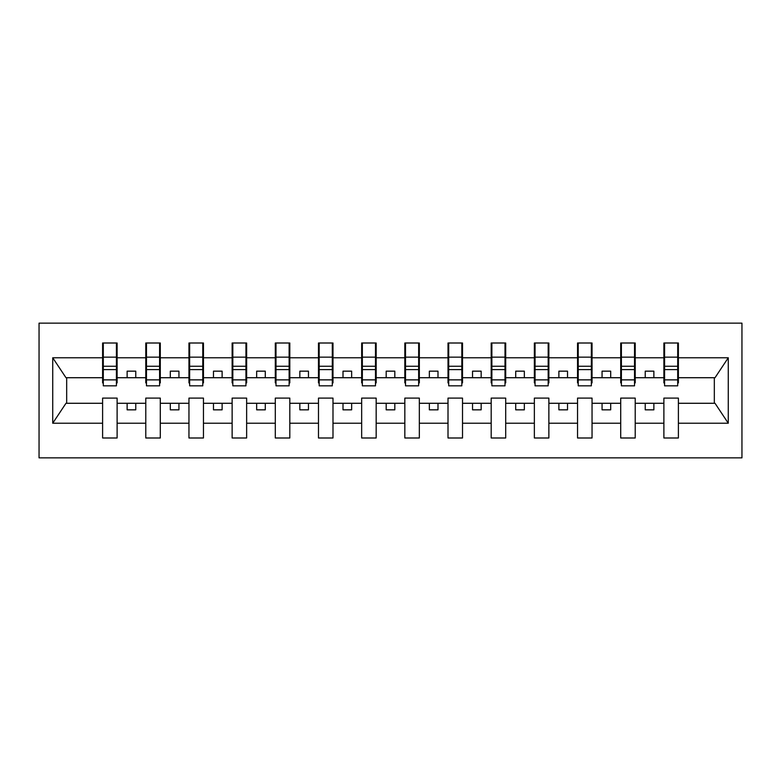 <?xml version="1.0" encoding="UTF-8"?>
<svg xmlns="http://www.w3.org/2000/svg" width="781" height="781" viewBox="0 0 781 781"><rect width="100%" height="100%" fill="white"/><g stroke="black" fill="none" stroke-linecap="round" stroke-linejoin="round"><path stroke-width="1.17" d="M39.05 457.851L741.95 457.851L741.95 323.149L39.05 323.149L39.05 457.851M677.703 382.905L678.396 382.905L678.396 377.721L715.015 377.721L728.273 357.776L728.273 423.224L678.396 423.224L678.396 398.095L663.889 398.095L663.889 403.279L635.217 403.279L635.217 398.095L620.71 398.095L620.71 403.279L592.047 403.279L592.047 398.095L577.54 398.095L577.54 403.279L548.867 403.279L548.867 398.095L534.36 398.095L534.36 403.279L505.697 403.279L505.697 398.095L491.19 398.095L491.19 403.279L462.518 403.279L462.518 398.095L448.011 398.095L448.011 403.279L419.338 403.279L419.338 398.095L404.831 398.095L404.831 403.279L376.169 403.279L376.169 398.095L361.662 398.095L361.662 403.279L332.989 403.279L332.989 398.095L318.482 398.095L318.482 403.279L289.81 403.279L289.81 398.095L275.303 398.095L275.303 403.279L246.64 403.279L246.64 398.095L232.133 398.095L232.133 403.279L203.46 403.279L203.46 398.095L188.953 398.095L188.953 403.279L160.29 403.279L160.29 398.095L145.783 398.095L145.783 403.279L117.111 403.279L117.111 398.095L102.604 398.095L102.604 403.279L65.985 403.279L52.727 423.224L52.727 357.776L65.985 377.721L102.604 377.721L102.604 357.776L52.727 357.776M678.396 423.224L678.396 437.995L663.889 437.995L663.889 403.279M663.889 423.224L635.217 423.224L635.217 437.995L620.71 437.995L620.71 403.279M635.217 423.224L635.217 403.279M620.71 423.224L592.047 423.224L592.047 437.995L577.54 437.995L577.54 403.279M592.047 423.224L592.047 403.279M577.54 423.224L548.867 423.224L548.867 437.995L534.36 437.995L534.36 403.279M548.867 423.224L548.867 403.279M534.36 423.224L505.697 423.224L505.697 437.995L491.19 437.995L491.19 403.279M505.697 423.224L505.697 403.279M491.19 423.224L462.518 423.224L462.518 437.995L448.011 437.995L448.011 403.279M462.518 423.224L462.518 403.279M448.011 423.224L419.338 423.224L419.338 437.995L404.831 437.995L404.831 403.279M419.338 423.224L419.338 403.279M404.831 423.224L376.169 423.224L376.169 437.995L361.662 437.995L361.662 403.279M376.169 423.224L376.169 403.279M361.662 423.224L332.989 423.224L332.989 437.995L318.482 437.995L318.482 403.279M332.989 423.224L332.989 403.279M318.482 423.224L289.81 423.224L289.81 437.995L275.303 437.995L275.303 403.279M289.81 423.224L289.81 403.279M275.303 423.224L246.64 423.224L246.64 437.995L232.133 437.995L232.133 403.279M246.64 423.224L246.64 403.279M232.133 423.224L203.46 423.224L203.46 437.995L188.953 437.995L188.953 403.279M203.46 423.224L203.46 403.279M188.953 423.224L160.29 423.224L160.29 437.995L145.783 437.995L145.783 403.279M160.29 423.224L160.29 403.279M664.582 379.869L677.703 379.869L677.703 385.834L664.582 385.834L664.582 343.005L663.889 343.005L663.889 357.776L635.217 357.776L635.217 382.905L634.533 382.905M664.582 382.905L663.889 382.905L663.889 357.776M621.403 379.869L634.533 379.869L634.533 385.834L621.403 385.834L621.403 343.005L620.71 343.005L620.71 357.776L592.047 357.776L592.047 382.905L591.354 382.905M621.403 382.905L620.71 382.905L620.71 357.776M578.223 379.869L591.354 379.869L591.354 385.834L578.223 385.834L578.223 343.005L577.54 343.005L577.54 357.776L548.867 357.776L548.867 382.905L548.174 382.905M578.223 382.905L577.54 382.905L577.54 357.776M535.053 379.869L548.174 379.869L548.174 385.834L535.053 385.834L535.053 343.005L534.36 343.005L534.36 357.776L505.697 357.776L505.697 382.905L505.004 382.905M535.053 382.905L534.36 382.905L534.36 357.776M491.874 379.869L505.004 379.869L505.004 385.834L491.874 385.834L491.874 343.005L491.19 343.005L491.19 357.776L462.518 357.776L462.518 382.905L461.825 382.905M491.874 382.905L491.19 382.905L491.19 357.776M448.704 379.869L461.825 379.869L461.825 385.834L448.704 385.834L448.704 343.005L448.011 343.005L448.011 357.776L419.338 357.776L419.338 382.905L418.655 382.905M448.704 382.905L448.011 382.905L448.011 357.776M405.524 379.869L418.655 379.869L418.655 385.834L405.524 385.834L405.524 343.005L404.831 343.005L404.831 357.776L376.169 357.776L376.169 382.905L375.476 382.905M405.524 382.905L404.831 382.905L404.831 357.776M362.345 379.869L375.476 379.869L375.476 385.834L362.345 385.834L362.345 343.005L361.662 343.005L361.662 357.776L332.989 357.776L332.989 382.905L332.296 382.905M362.345 382.905L361.662 382.905L361.662 357.776M319.175 379.869L332.296 379.869L332.296 385.834L319.175 385.834L319.175 343.005L318.482 343.005L318.482 357.776L289.81 357.776L289.81 382.905L289.126 382.905M319.175 382.905L318.482 382.905L318.482 357.776M275.996 379.869L289.126 379.869L289.126 385.834L275.996 385.834L275.996 343.005L275.303 343.005L275.303 357.776L246.64 357.776L246.64 382.905L245.947 382.905M275.996 382.905L275.303 382.905L275.303 357.776M232.826 379.869L245.947 379.869L245.947 385.834L232.826 385.834L232.826 343.005L232.133 343.005L232.133 357.776L203.46 357.776L203.46 382.905L202.777 382.905M232.826 382.905L232.133 382.905L232.133 357.776M189.646 379.869L202.777 379.869L202.777 385.834L189.646 385.834L189.646 343.005L188.953 343.005L188.953 357.776L160.29 357.776L160.29 382.905L159.597 382.905M189.646 382.905L188.953 382.905L188.953 357.776M146.467 379.869L159.597 379.869L159.597 385.834L146.467 385.834L146.467 343.005L145.783 343.005L145.783 357.776L117.111 357.776L117.111 343.005L116.418 343.005L116.418 385.834L103.297 385.834L103.297 369.618L116.418 369.618M146.467 382.905L145.783 382.905L145.783 357.776M145.783 423.224L117.111 423.224L117.111 437.995L102.604 437.995L102.604 403.279M117.111 423.224L117.111 403.279M103.297 369.618L103.297 343.005L102.604 343.005L102.604 357.776M102.604 377.721L102.604 382.905L103.297 382.905M678.396 377.721L678.396 343.005L677.703 343.005L677.703 379.869M620.71 343.005L635.217 343.005L635.217 357.776M577.54 343.005L592.047 343.005L592.047 357.776M534.36 343.005L548.867 343.005L548.867 357.776M491.19 343.005L505.697 343.005L505.697 357.776M448.011 343.005L462.518 343.005L462.518 357.776M404.831 343.005L419.338 343.005L419.338 357.776M361.662 343.005L376.169 343.005L376.169 357.776M318.482 343.005L332.989 343.005L332.989 357.776M275.303 343.005L289.81 343.005L289.81 357.776M232.133 343.005L246.64 343.005L246.64 357.776M188.953 343.005L203.46 343.005L203.46 357.776M145.783 343.005L160.29 343.005L160.29 357.776M728.273 357.776L678.396 357.776M102.604 423.224L52.727 423.224M102.604 343.005L117.111 343.005M663.889 343.005L678.396 343.005M663.889 377.721L653.873 377.721L653.873 371.16L645.233 371.16L645.233 377.721L653.873 377.721M645.233 377.721L635.217 377.721M645.233 403.279L645.233 409.84L653.873 409.84L653.873 403.279M620.71 377.721L610.693 377.721L610.693 371.16L602.063 371.16L602.063 377.721L610.693 377.721M602.063 377.721L592.047 377.721M602.063 403.279L602.063 409.84L610.693 409.84L610.693 403.279M577.54 377.721L567.523 377.721L567.523 371.16L558.884 371.16L558.884 377.721L567.523 377.721M558.884 377.721L548.867 377.721M558.884 403.279L558.884 409.84L567.523 409.84L567.523 403.279M534.36 377.721L524.344 377.721L524.344 371.16L515.714 371.16L515.714 377.721L524.344 377.721M515.714 377.721L505.697 377.721M515.714 403.279L515.714 409.84L524.344 409.84L524.344 403.279M491.19 377.721L481.164 377.721L481.164 371.16L472.534 371.16L472.534 377.721L481.164 377.721M472.534 377.721L462.518 377.721M472.534 403.279L472.534 409.84L481.164 409.84L481.164 403.279M448.011 377.721L437.995 377.721L437.995 371.16L429.355 371.16L429.355 377.721L437.995 377.721M429.355 377.721L419.338 377.721M429.355 403.279L429.355 409.84L437.995 409.84L437.995 403.279M404.831 377.721L394.815 377.721L394.815 371.16L386.185 371.16L386.185 377.721L394.815 377.721M386.185 377.721L376.169 377.721M386.185 403.279L386.185 409.84L394.815 409.84L394.815 403.279M361.662 377.721L351.645 377.721L351.645 371.16L343.005 371.16L343.005 377.721L351.645 377.721M343.005 377.721L332.989 377.721M343.005 403.279L343.005 409.84L351.645 409.84L351.645 403.279M318.482 377.721L308.466 377.721L308.466 371.16L299.836 371.16L299.836 377.721L308.466 377.721M299.836 377.721L289.81 377.721M299.836 403.279L299.836 409.84L308.466 409.84L308.466 403.279M275.303 377.721L265.286 377.721L265.286 371.16L256.656 371.16L256.656 377.721L265.286 377.721M256.656 377.721L246.64 377.721M256.656 403.279L256.656 409.84L265.286 409.84L265.286 403.279M232.133 377.721L222.116 377.721L222.116 371.16L213.477 371.16L213.477 377.721L222.116 377.721M213.477 377.721L203.46 377.721M213.477 403.279L213.477 409.84L222.116 409.84L222.116 403.279M188.953 377.721L178.937 377.721L178.937 371.16L170.307 371.16L170.307 377.721L178.937 377.721M170.307 377.721L160.29 377.721M170.307 403.279L170.307 409.84L178.937 409.84L178.937 403.279M145.783 377.721L135.767 377.721L135.767 371.16L127.127 371.16L127.127 377.721L135.767 377.721M127.127 377.721L117.111 377.721L117.111 357.776M127.127 403.279L127.127 409.84L135.767 409.84L135.767 403.279M117.111 377.721L117.111 382.905L116.418 382.905M728.273 423.224L715.015 403.279L678.396 403.279M66.678 377.721L66.678 403.279M714.322 403.279L714.322 377.721M116.418 351.645L117.111 351.645M102.604 351.645L103.297 351.645M103.297 366.25L116.418 366.25M160.29 343.005L159.597 343.005L159.597 379.869M159.597 351.645L160.29 351.645M145.783 351.645L146.467 351.645M146.467 369.618L159.597 369.618M146.467 366.25L159.597 366.25M203.46 343.005L202.777 343.005L202.777 379.869M202.777 351.645L203.46 351.645M188.953 351.645L189.646 351.645M189.646 369.618L202.777 369.618M189.646 366.25L202.777 366.25M246.64 343.005L245.947 343.005L245.947 379.869M245.947 351.645L246.64 351.645M232.133 351.645L232.826 351.645M232.826 369.618L245.947 369.618M232.826 366.25L245.947 366.25M289.81 343.005L289.126 343.005L289.126 379.869M289.126 351.645L289.81 351.645M275.303 351.645L275.996 351.645M275.996 369.618L289.126 369.618M275.996 366.25L289.126 366.25M332.989 343.005L332.296 343.005L332.296 379.869M332.296 351.645L332.989 351.645M318.482 351.645L319.175 351.645M319.175 369.618L332.296 369.618M319.175 366.25L332.296 366.25M376.169 343.005L375.476 343.005L375.476 379.869M375.476 351.645L376.169 351.645M361.662 351.645L362.345 351.645M362.345 369.618L375.476 369.618M362.345 366.25L375.476 366.25M419.338 343.005L418.655 343.005L418.655 379.869M418.655 351.645L419.338 351.645M404.831 351.645L405.524 351.645M405.524 369.618L418.655 369.618M405.524 366.25L418.655 366.25M462.518 343.005L461.825 343.005L461.825 379.869M461.825 351.645L462.518 351.645M448.011 351.645L448.704 351.645M448.704 369.618L461.825 369.618M448.704 366.25L461.825 366.25M505.697 343.005L505.004 343.005L505.004 379.869M505.004 351.645L505.697 351.645M491.19 351.645L491.874 351.645M491.874 369.618L505.004 369.618M491.874 366.25L505.004 366.25M548.867 343.005L548.174 343.005L548.174 379.869M548.174 351.645L548.867 351.645M534.36 351.645L535.053 351.645M535.053 369.618L548.174 369.618M535.053 366.25L548.174 366.25M592.047 343.005L591.354 343.005L591.354 379.869M591.354 351.645L592.047 351.645M577.54 351.645L578.223 351.645M578.223 369.618L591.354 369.618M578.223 366.25L591.354 366.25M635.217 343.005L634.533 343.005L634.533 379.869M634.533 351.645L635.217 351.645M620.71 351.645L621.403 351.645M621.403 369.618L634.533 369.618M621.403 366.25L634.533 366.25M677.703 351.645L678.396 351.645M663.889 351.645L664.582 351.645M664.582 369.618L677.703 369.618M664.582 366.25L677.703 366.25M103.297 379.869L116.418 379.869M103.297 357.161L116.418 357.161M146.467 357.161L159.597 357.161M189.646 357.161L202.777 357.161M232.826 357.161L245.947 357.161M275.996 357.161L289.126 357.161M319.175 357.161L332.296 357.161M362.345 357.161L375.476 357.161M405.524 357.161L418.655 357.161M448.704 357.161L461.825 357.161M491.874 357.161L505.004 357.161M535.053 357.161L548.174 357.161M578.223 357.161L591.354 357.161M621.403 357.161L634.533 357.161M664.582 357.161L677.703 357.161"/></g></svg>
